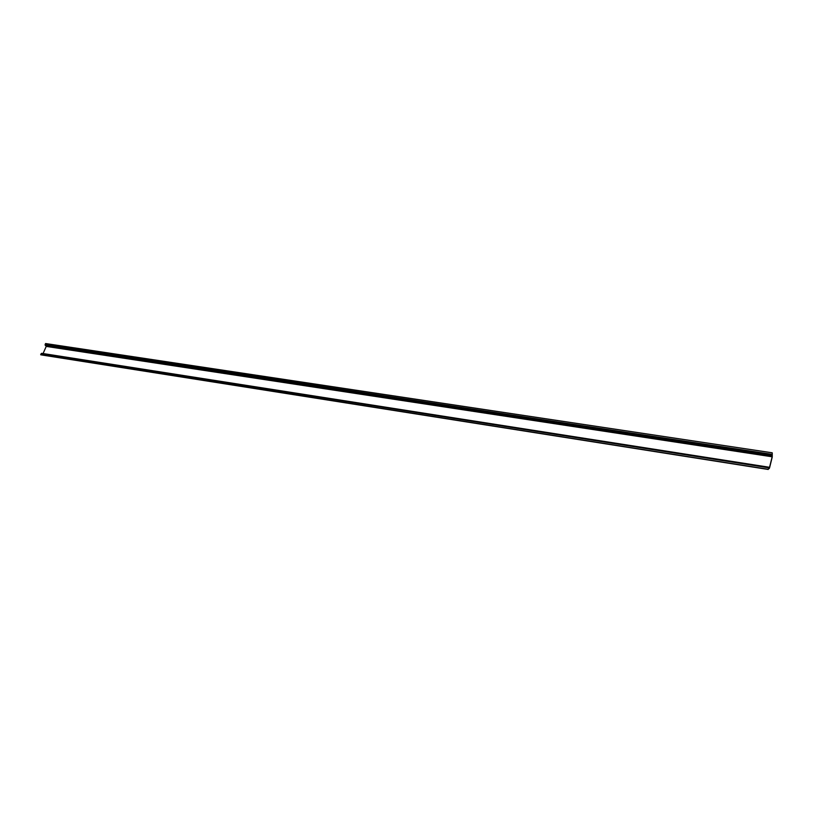 <?xml version="1.0" encoding="UTF-8"?>
<svg xmlns="http://www.w3.org/2000/svg" width="813" height="813" viewBox="0 0 813 813"><rect width="100%" height="100%" fill="white"/><g stroke="black" fill="none" stroke-linecap="round" stroke-linejoin="round"><path stroke-width="1.22" d="M772.248 452.811L772.248 456.977L769.535 467.963L769.23 468.532L768.773 467.699L768.255 469.467L768.844 467.19L769.444 467.77L772.157 456.784L772.248 452.811L45.569 343.533L45.122 344.549L45.274 345.413L771.822 455.504M768.539 467.77L41.097 353.665L768.763 467.231M43.079 353.543L46.219 346.409L772.157 456.784M772.177 456.256L46.219 346.409M46.158 346.033L45.274 345.413M41.097 353.665L40.874 354.844L768.255 469.467M40.65 354.681L768.163 469.274M771.872 454.304L45.122 344.549M769.159 468.471L768.529 468.369M768.844 467.19L41.605 353.309M769.23 468.532L768.519 468.42"/></g></svg>
